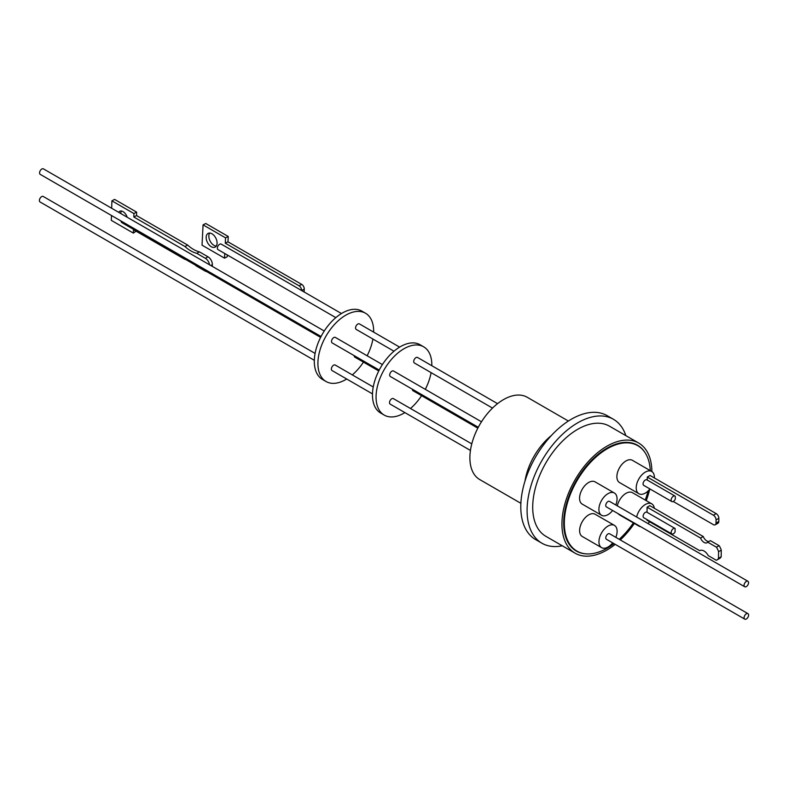 <?xml version="1.0" encoding="UTF-8"?>
<svg xmlns="http://www.w3.org/2000/svg" width="788" height="788" viewBox="0 0 788 788"><rect width="100%" height="100%" fill="white"/><g stroke="black" fill="none" stroke-linecap="round" stroke-linejoin="round"><path stroke-width="1.18" d="M568.384 421.038L527.231 397.27A47.507 27.432 120 0 0 503.473 399.624A47.507 27.432 120 0 0 472.445 441.487A47.507 27.432 120 0 0 479.725 479.557L520.878 503.315M562.268 545.788A71.541 41.311 -60 0 1 541.908 543.208A71.541 41.311 -60 0 1 530.935 485.881A71.541 41.311 -60 0 1 577.673 422.841A71.541 41.311 -60 0 1 613.448 419.295A71.541 41.311 -60 0 1 625.859 435.636M613.448 419.295L607.154 415.66A71.541 41.311 120 0 0 571.379 419.206A71.541 41.311 120 0 0 524.641 482.246A71.541 41.311 120 0 0 535.604 539.573L541.908 543.208M615.221 544.35A63.592 36.721 -60 0 1 606.908 550.054A63.592 36.721 -60 0 1 575.112 553.206L545.877 536.323A63.592 36.721 -60 0 1 536.126 485.369A63.592 36.721 -60 0 1 577.673 429.322A63.592 36.721 -60 0 1 609.469 426.18L638.704 443.053A63.592 36.721 -60 0 1 651.873 471.559M575.112 553.206A63.592 36.721 -60 0 1 565.36 502.242A63.592 36.721 -60 0 1 606.908 446.205A63.592 36.721 -60 0 1 638.704 443.053M586.508 553.895A61.119 35.283 -60 0 1 576.343 551.058A61.119 35.283 -60 0 1 566.976 502.084A61.119 35.283 -60 0 1 606.908 448.224A61.119 35.283 -60 0 1 637.462 445.2A61.119 35.283 -60 0 1 644.998 452.578M636.074 444.688A61.119 35.283 120 0 0 635.374 444.146M614 543.641A60.863 35.135 -60 0 1 607.351 548.084A60.863 35.135 -60 0 1 576.924 551.098A60.863 35.135 -60 0 1 567.596 502.32A60.863 35.135 -60 0 1 607.351 448.697A60.863 35.135 -60 0 1 637.788 445.683A60.863 35.135 -60 0 1 650.317 470.663M612.66 542.873A12.844 7.417 -60 0 1 601.608 547.65A12.844 7.417 -60 0 1 598.949 541.77A12.844 7.417 -60 0 1 604.554 528.846A12.844 7.417 -60 0 1 614.453 525.399A12.844 7.417 -60 0 1 617.112 531.279A12.844 7.417 -60 0 1 615.842 537.367M601.608 547.65L582.273 536.49A12.844 7.417 -60 0 1 579.613 530.61A12.844 7.417 -60 0 1 585.218 517.677A12.844 7.417 -60 0 1 595.117 514.239L614.453 525.399M640.614 526.66A12.844 7.417 -60 0 1 638.93 526.098A12.844 7.417 -60 0 1 637.6 524.926M636.645 517.026A12.844 7.417 -60 0 1 645.352 504.487A12.844 7.417 -60 0 1 651.774 503.847A12.844 7.417 -60 0 1 654.345 508.28M638.93 526.098L619.595 514.938A12.844 7.417 -60 0 1 618.265 513.756M617.309 505.857A12.844 7.417 -60 0 1 626.017 493.327A12.844 7.417 -60 0 1 632.439 492.687L651.774 503.847M612.621 510.496A12.844 7.417 -60 0 1 601.559 515.273A12.844 7.417 -60 0 1 598.9 509.393A12.844 7.417 -60 0 1 604.504 496.47A12.844 7.417 -60 0 1 614.404 493.022A12.844 7.417 -60 0 1 617.063 498.902A12.844 7.417 -60 0 1 615.792 504.99M601.559 515.273L582.224 504.113A12.844 7.417 -60 0 1 579.564 498.233A12.844 7.417 -60 0 1 585.169 485.3A12.844 7.417 -60 0 1 595.068 481.862L614.404 493.022M649.942 488.944A12.844 7.417 -60 0 1 645.303 493.091A12.844 7.417 -60 0 1 638.881 493.731A12.844 7.417 -60 0 1 636.911 483.428A12.844 7.417 -60 0 1 645.303 472.111A12.844 7.417 -60 0 1 651.735 471.48A12.844 7.417 -60 0 1 654.375 477.952M638.881 493.731L619.545 482.561A12.844 7.417 -60 0 1 617.575 472.268A12.844 7.417 -60 0 1 625.967 460.95A12.844 7.417 -60 0 1 632.39 460.31L651.735 471.48M744.759 619.141L606.435 539.278A3.182 1.832 -60 0 1 605.785 537.82A3.182 1.832 -60 0 1 607.164 534.628A3.182 1.832 -60 0 1 609.616 533.771L747.94 613.635A3.182 1.832 -60 0 1 748.6 615.083A3.182 1.832 -60 0 1 747.211 618.284A3.182 1.832 -60 0 1 744.759 619.141A3.182 1.832 -60 0 1 744.099 617.684A3.182 1.832 -60 0 1 745.487 614.482A3.182 1.832 -60 0 1 747.94 613.635M671.819 533.929A3.182 1.832 -60 0 1 671.337 531.388A3.182 1.832 -60 0 1 673.415 528.581A3.182 1.832 -60 0 1 675.001 528.423A3.182 1.832 -60 0 1 675.109 528.492L675.07 531.969A3.182 1.832 -60 0 1 673.415 533.771A3.182 1.832 -60 0 1 671.819 533.929L643.766 517.736A3.182 1.832 -60 0 1 643.274 515.185A3.182 1.832 -60 0 1 645.352 512.377A3.182 1.832 -60 0 1 646.938 512.22A3.182 1.832 -60 0 1 647.046 512.289L647.096 507.176L649.795 505.65L703.251 536.52A5.89 3.438 -119.5 0 0 706.787 540.913A5.89 3.438 -119.5 0 0 708.914 541.464M674.892 528.364L647.046 512.289M744.719 586.764L606.396 506.901A3.182 1.832 -60 0 1 605.736 505.453A3.182 1.832 -60 0 1 607.124 502.251A3.182 1.832 -60 0 1 609.577 501.395L747.901 581.258A3.182 1.832 -60 0 1 748.551 582.716A3.182 1.832 -60 0 1 747.172 585.908A3.182 1.832 -60 0 1 744.719 586.764A3.182 1.832 -60 0 1 744.059 585.307A3.182 1.832 -60 0 1 745.448 582.105A3.182 1.832 -60 0 1 747.901 581.258M719.119 545.68L716.42 547.197L707.683 542.154L710.382 540.637L719.119 545.68A10.027 5.851 60.5 0 1 721.256 550.162L721.197 556.752A10.027 5.851 60.5 0 1 719.661 558.436L716.962 559.963A10.027 5.851 60.5 0 1 716.292 560.248L708.254 555.609A8.274 4.827 60.5 0 0 699.882 550.595A8.274 4.827 60.5 0 0 699.724 550.684L700.03 550.516M707.683 542.154A5.89 3.438 60.5 0 1 707.033 542.725A5.89 3.438 60.5 0 1 704.088 542.43A5.89 3.438 60.5 0 1 700.552 538.037L703.251 536.52M121.155 221.093A3.182 1.832 120 0 0 121.155 221.162A3.182 1.832 120 0 0 121.815 222.61L320.608 337.382M221.517 244.388A3.182 1.832 120 0 0 221.192 244.103A3.182 1.832 120 0 0 218.739 244.96A3.182 1.832 120 0 0 217.35 248.151A3.182 1.832 120 0 0 218.01 249.609L335.826 317.633M324.252 331.009L43.409 168.859A3.182 1.832 120 0 0 40.956 169.716A3.182 1.832 120 0 0 39.567 172.917A3.182 1.832 120 0 0 40.227 174.365L321.061 336.506M315.082 353.418L43.241 196.468A3.182 1.832 120 0 0 40.789 197.315A3.182 1.832 120 0 0 39.4 200.516A3.182 1.832 120 0 0 40.06 201.974L314.323 360.323M127.154 217.212A6.609 3.95 -118.3 0 0 123.017 211.617A6.609 3.95 -118.3 0 0 119.727 211.282A6.609 3.95 -118.3 0 0 118.692 212.327M120.574 220.758A6.609 3.95 -118.3 0 0 121.165 221.408M121.313 211.017A6.609 3.95 -118.3 0 0 120.889 213.587M111.679 208.278L111.896 200.851L133.93 213.568L133.832 217.005L184.963 246.526A30.939 18.469 -118.3 0 0 190.824 250.879A30.939 18.469 -118.3 0 0 196.744 253.332L199.443 251.874L208.032 256.829L205.333 258.287A6.363 3.792 61.7 0 1 209.578 264.798M184.963 246.526L187.662 245.078A30.939 18.469 -118.3 0 0 193.523 249.422A30.939 18.469 -118.3 0 0 199.443 251.874M211.292 246.743A7.713 4.718 63.1 0 1 206.426 239.71A7.713 4.718 63.1 0 1 208.131 233.376A7.713 4.718 63.1 0 1 211.952 233.78A7.713 4.718 63.1 0 1 216.818 240.803A7.713 4.718 63.1 0 1 215.104 247.137A7.713 4.718 63.1 0 1 211.292 246.743M209.657 233.051A7.713 4.718 -116.9 0 0 213.981 245.373A7.713 4.718 -116.9 0 0 216.276 246.092M365.504 313.23L361.909 311.152A39.43 22.763 120 0 0 331.521 321.711A39.43 22.763 120 0 0 314.314 361.396A39.43 22.763 120 0 0 322.479 379.442L326.074 381.52A39.43 22.763 -60 0 1 317.909 363.475A39.43 22.763 -60 0 1 335.117 323.789A39.43 22.763 -60 0 1 365.504 313.23A39.43 22.763 -60 0 1 373.67 331.275A39.43 22.763 -60 0 1 373.66 332.132M373.246 386.987L335.195 365.021A3.182 1.832 120 0 0 332.743 365.878A3.182 1.832 120 0 0 331.354 369.07A3.182 1.832 120 0 0 332.014 370.527L372.488 393.892M382.416 364.588L335.363 337.422A3.182 1.832 120 0 0 332.91 338.269A3.182 1.832 120 0 0 331.521 341.47A3.182 1.832 120 0 0 332.181 342.928L379.215 370.084M399.614 347.114L359.397 323.898A3.182 1.832 120 0 0 356.944 324.745A3.182 1.832 120 0 0 355.555 327.946A3.182 1.832 120 0 0 356.215 329.404L393.98 351.212M354.206 355.644A3.182 1.832 120 0 0 354.206 355.703A3.182 1.832 120 0 0 354.866 357.161L378.762 370.961M471.776 443.88L393.35 398.6A3.182 1.832 120 0 0 390.897 399.457A3.182 1.832 120 0 0 389.518 402.648A3.182 1.832 120 0 0 390.168 404.106L470.446 450.45M481.488 421.787L393.517 371A3.182 1.832 120 0 0 391.075 371.847A3.182 1.832 120 0 0 389.686 375.049A3.182 1.832 120 0 0 390.346 376.506L478.296 427.283M412.37 389.223A3.182 1.832 120 0 0 412.37 389.282A3.182 1.832 120 0 0 413.02 390.74L477.833 428.16M423.658 346.809L420.063 344.73A39.43 22.763 120 0 0 389.686 355.289A39.43 22.763 120 0 0 372.468 394.975A39.43 22.763 120 0 0 380.634 413.02L384.229 415.099A39.43 22.763 -60 0 1 376.063 397.044A39.43 22.763 -60 0 1 393.281 357.368A39.43 22.763 -60 0 1 423.658 346.809A39.43 22.763 -60 0 1 431.824 364.854A39.43 22.763 -60 0 1 431.814 365.711M497.553 403.653L417.551 357.476A3.182 1.832 120 0 0 415.099 358.323A3.182 1.832 120 0 0 413.71 361.525A3.182 1.832 120 0 0 414.37 362.982L492.51 408.086M649.736 489.2A63.592 36.721 -60 0 1 646.219 500.646M634.33 523.449A63.592 36.721 -60 0 1 620.314 539.947M574.393 549.768A61.119 35.283 120 0 0 575.21 550.103M648.061 491.003A60.863 35.135 -60 0 1 645.244 500.084M633.394 522.907A60.863 35.135 -60 0 1 619.21 539.307M649.627 521.764A12.844 7.417 -60 0 1 647.933 523.547M699.724 550.684L646.968 520.228L646.978 519.587M671.78 501.552L643.717 485.359A3.182 1.832 -60 0 1 643.717 481.685A3.182 1.832 -60 0 1 646.899 479.853L674.961 496.046A3.182 1.832 -60 0 1 675.316 496.381L675.296 499.031A3.182 1.832 -60 0 1 671.78 501.552A3.182 1.832 -60 0 1 671.78 497.888A3.182 1.832 -60 0 1 674.961 496.046M673.238 501.473L713.298 524.601A3.812 2.226 -119.5 0 0 715.208 524.798A3.812 2.226 -119.5 0 0 716.026 523.025L716.056 519.893A3.812 2.226 -119.5 0 0 713.386 515.204L647.283 477.045L647.253 480.059M647.283 477.045L650.07 475.469L716.174 513.628L713.386 515.204M715.208 524.798L717.996 523.222A3.812 2.226 -119.5 0 0 718.814 521.459L718.843 518.327A3.812 2.226 -119.5 0 0 716.174 513.628M721.197 556.752L718.498 558.278A10.027 5.851 60.5 0 1 716.962 559.963M718.498 558.278L718.567 551.689L721.256 550.162M716.42 547.197A10.027 5.851 60.5 0 1 718.567 551.689M700.552 538.037L647.096 507.176M196.744 253.332L205.333 258.287M185.722 259.508A30.939 18.469 -118.3 0 0 184.599 259.193L133.458 229.672L133.359 233.1L111.325 220.384L111.472 215.498M206.535 271.525A6.363 3.792 61.7 0 1 204.959 270.954L196.379 265.999A30.939 18.469 -118.3 0 0 195.266 265.024M210.839 265.526L212.366 264.709L212.317 266.383M301.568 290.506A3.812 2.334 -116.9 0 0 299.026 285.778L225.279 243.197L225.555 237.858L203.068 224.876L202.033 245.167L224.511 258.149L224.757 253.5M304.109 291.974L304.257 289.166A3.812 2.334 -116.9 0 0 301.725 284.409L299.026 285.778M212.366 264.709A6.363 3.792 -118.3 0 0 208.032 256.829M133.832 217.005L136.531 215.557L187.662 245.078M133.93 213.568L136.629 212.12L136.531 215.557M111.896 200.851L114.595 199.403L136.629 212.12M133.359 233.1L136.068 231.179M227.299 254.977L227.21 256.789L224.511 258.149M225.555 237.858L228.254 236.489L205.767 223.506L203.068 224.876M228.254 236.489L227.978 241.827L225.279 243.197M227.978 241.827L301.725 284.409M372.931 339.057A39.43 22.763 -60 0 1 367.129 355.762M363.435 362.116A39.43 22.763 -60 0 1 352.315 374.911M346.71 379.018A39.43 22.763 -60 0 1 326.074 381.52M431.095 372.635A39.43 22.763 -60 0 1 425.293 389.341M421.59 395.684A39.43 22.763 -60 0 1 410.469 408.489M404.874 412.597A39.43 22.763 -60 0 1 384.229 415.099M524.956 481.212A47.507 27.432 -60 0 1 551.285 435.616M716.056 519.893L718.843 518.327M718.814 521.459L716.026 523.025M301.587 290.526L304.257 289.166M576.924 551.098L573.694 549.226M646.938 512.22L675.001 528.423M341.46 313.535L221.192 244.103M637.788 445.683L634.547 443.811"/></g></svg>
